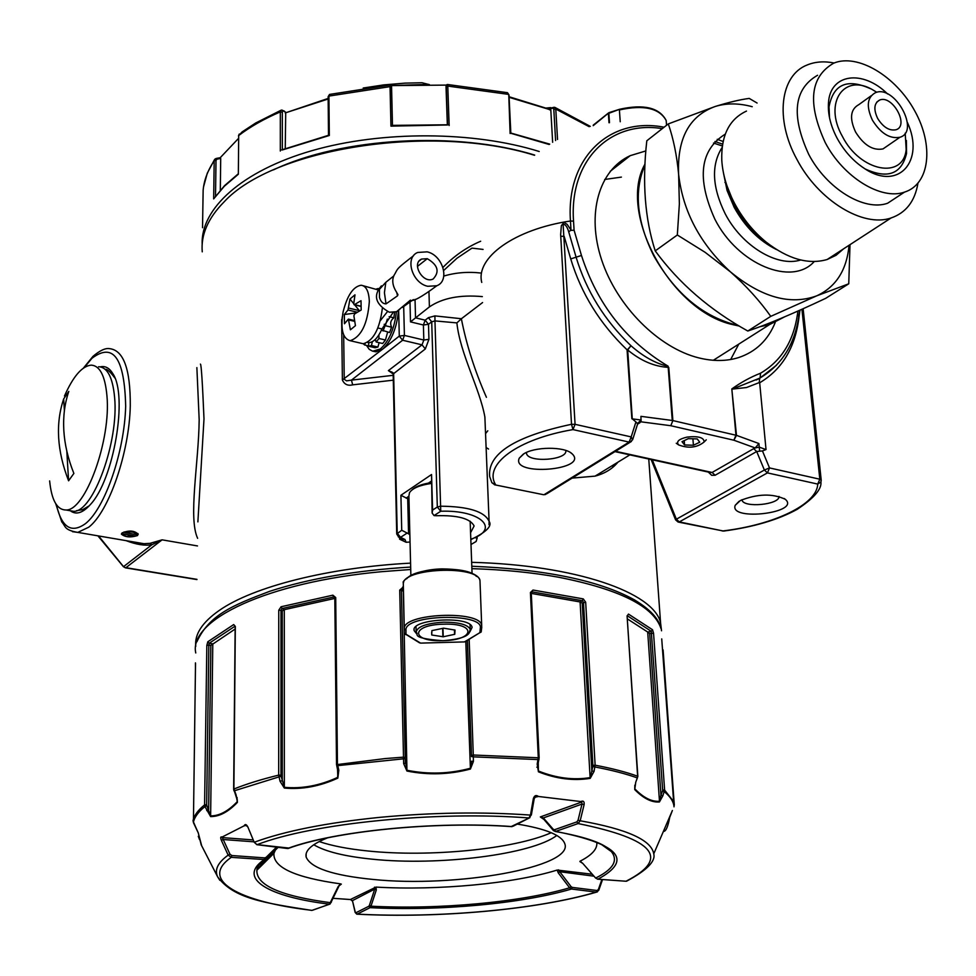 <?xml version="1.0" encoding="UTF-8"?>
<svg xmlns="http://www.w3.org/2000/svg" width="976" height="976" viewBox="0 0 976 976"><rect width="100%" height="100%" fill="white"/><g stroke="black" fill="none" stroke-linecap="round" stroke-linejoin="round"><path stroke-width="1.46" d="M126.063 540.643C136.201 544.547 144.802 545.913 151.866 544.767L123.806 566.446L125.318 567.825M98.576 535.946L123.513 566.641M137.47 535.58L138.189 534.214C134.432 530.505 129.064 530.078 122.11 532.933L121.402 534.165C125.172 537.239 130.528 537.703 137.47 535.58M197.616 538.325C188.112 517.67 198.701 463.112 199.177 419.79L196.871 367.623M131.272 541.534L143.984 543.705L149.999 543.339L162.089 539.838L125.916 567.69L196.957 579.354M149.999 543.339L151.866 544.767L162.089 539.838L197.494 545.938M197.884 521.892L203.996 418.899C202.471 382.665 201.288 364.39 200.434 364.072M661.533 630.789L660.557 622.676C653.591 592.408 575.84 565.019 471.652 562.322M410.567 563.128C328.204 567.483 253.089 586.747 219.283 610.415C202.276 622.31 194.431 634.29 195.773 646.344M534.494 155.269C431.624 123.171 273.365 148.132 224.114 201.873C208.059 218.148 200.775 234.801 202.252 251.832M410.042 542.034L406.089 542.266L399.599 539.191L399.562 537.605M393.291 380.164L352.678 384.849C347.785 386.02 344.357 384.398 342.381 379.981L382.616 349.176C391.596 340.807 396.89 327.814 398.501 310.209M342.003 319.518L342.283 316.822M480.68 241.231C466.577 247.294 454.011 256.017 442.97 267.412M486.109 447.533L488.537 449.033M572.143 478.106L595.079 476.129C604.778 473.543 612.416 468.883 617.967 462.136M471.005 544.51L476.117 541.497L477.154 538.044L475.446 537.788M70.296 510.741C76.006 515.121 82.643 513.108 90.231 504.702C113.728 480.277 128.161 395.573 112.789 373.588C109.397 367.952 105.213 365.707 100.235 366.854M471.811 248.246L456.988 258.213L443.714 270.45M485.548 433.588L487.793 430.794M486.426 397.317C474.751 370.782 466.394 344.589 461.367 318.762L482.571 302.56M470.81 539.216C500.81 529.419 481.205 509.728 440.749 511.241L434.052 515.596L436.431 515.718C457.695 515.108 470.261 518.524 474.116 525.954L470.578 532.713M408.566 533.774L401.722 530.261L400.916 495.271L407.712 498.748L408.566 533.774L409.859 534.726M352.678 384.849L351.458 380.128L346.553 380.86L344.235 379.274L343.674 334.975M461.367 318.762L456.878 322.897L434.967 320.909L440.749 511.241L437.321 507.008L432.6 510.094L432.124 513.022L434.052 515.596M485.133 423.12L484.877 417.008C479.814 388.546 460.086 353.751 456.878 322.897M415.032 299.364L415.532 317.834L425.182 320.189L423.389 324.996L410.506 321.873L429.403 306.903C442.409 298.046 460.038 294.606 482.327 296.606M432.112 512.388L431.551 474.519L432.6 510.094M407.712 498.748L408.993 499.724M373.601 351.36L375.882 351.824L382.616 349.176L399.282 336.11L402.612 340.246L422.022 344.833L425.341 348.944L428.94 339.331L423.828 340.026L422.022 344.833L388.399 370.612L392.242 372.283M443.812 276.049C455.743 272.524 468.285 271.548 481.449 273.097M722.179 530.968L723.436 530.871C774.224 524.722 817.095 504.385 817.729 484.084L767.429 472.896L769.515 467.931L764.379 470.029L767.429 472.896L679.308 521.904L723.57 531.078C753.545 527.077 778.104 519.83 797.221 509.313C813.935 498.187 821.829 489.074 820.914 481.985L817.729 484.084L819.816 479.204L769.515 467.931L762.451 450.924L766.026 449.558L759.67 382.775C781.434 369.831 794.403 349.03 798.563 320.348L799.966 310.148M494.429 484.755L543.656 494.734L545.669 494.466L544.376 494.503L629.105 442.091L572.985 429.599L571.509 424.292C514.828 436.357 487.536 453.755 489.647 476.508L491.88 482.693L495.552 484.596C483.401 464.661 517.097 439.115 572.985 429.599L575.071 424.328L571.509 424.292L560.651 234.545L561.359 225.651L563.994 222.455L567.178 224.37L570.997 230.055L568.727 231.91C567.288 226.847 565.421 224.297 563.103 224.26L575.071 424.328L631.191 436.906L635.925 421.949L637.657 423.828M396.72 533.823L393.157 374.015L425.341 348.944M393.157 373.954L388.399 370.612L393.633 373.113L397.22 533.213L400.575 537.337L404.967 539.496L406.089 542.266M723.667 531.066L678.552 522.123L679.308 521.904L676.368 519.195L764.379 470.029L756.693 451.522L715.115 475.263L712.114 472.469L710.333 472.506M821.194 480.058L803.126 308.721L821.219 480.229L820.926 481.973L821.182 480.009L819.816 479.204L801.93 309.258M740.394 500.505L735.221 505.287C728.767 521.587 801.54 512.925 785.265 499.285C772.589 493.319 757.632 493.722 740.394 500.505M523.148 454.255L519.281 458.147C510.497 476.764 589.955 470.151 572.009 453.718C564.518 446.239 533.933 446.557 523.148 454.255M560.736 236.277L564.165 236.351L570.728 258.908C581.245 293.666 600.033 323.971 627.068 349.835L627.69 349.957L632.277 418.863L641.208 420.034L637.596 423.352M662.301 128.625C610.61 120.121 569.142 159.857 573.534 221.149L574.083 230.19L571.094 230.373M668.121 366.366L668.157 367.366C654.152 366.512 640.659 360.717 627.69 349.957L630.972 345.736C643.343 356.655 655.726 363.523 668.121 366.366L672.269 420.473L640.951 416.349L641 421.815L637.999 422.998M645.868 150.914L630.203 155.672C599.081 169.861 586.198 213.524 601.643 259.921C616.917 306.305 658.617 348.005 698.853 357.899C713.31 361.449 726.559 361.34 738.625 357.57C755.9 351.775 768.112 340.051 775.249 322.397M741.882 499.749L741.967 500.054C743.651 508.215 779.836 504.702 778.994 496.43M762.451 450.924L756.693 451.522L753.655 448.655L712.114 472.469L615.514 451.29M526.491 453.413L526.454 452.474L526.491 453.413C528.028 463.124 568.178 460.099 565.763 450.448M635.925 421.949L632.277 418.863M797.917 311.051L797.502 314.113C793.525 341.332 781.203 361.035 760.524 373.222C750.507 377.151 740.943 382.397 731.817 388.936L736.477 435.345L672.879 420.583L670.793 425.719L641 421.815M760.524 373.222L760.097 378.005L732.329 389.095L746.506 387.533L759.169 382.616M668.121 366.195L668.109 366.183C626.092 341.027 597.214 304.122 581.464 255.468L574.083 230.19M730.682 359.51L738.783 344.113M621.395 177.107L604.669 179.474M776.457 365.256L759.694 378.31L759.243 382.397M765.66 449.46L759.243 447.118L759.682 451.217M758.901 443.531L755.217 447.96L759.243 447.118L758.901 443.531L736.477 435.345L733.867 440.213L670.793 425.719L672.879 420.583L668.78 367.476M581.464 255.468L576.096 257.188C586.356 291.031 604.656 320.543 630.972 345.736L627.519 349.664M353.885 315.846L355.447 325.679L350.396 329.803L348.383 319.115L344.455 323.764L344.333 314.528L347.993 309.978L349.969 299.022L354.983 294.825L353.715 303.89L354.459 304.622L361.022 300.693L361.169 310.014L354.593 313.93L353.885 315.846M343.076 312.003C347.212 295.435 353.239 286.517 361.169 285.236C366.183 285.956 368.904 291.385 369.331 301.523C367.623 323.861 361.23 336.927 350.164 340.709C342.71 338.672 340.343 329.107 343.076 312.003M359.546 310.893L354.703 304.89M353.727 303.67L349.969 299.022M356.167 312.893L344.333 314.528M382.336 308.453C379.64 329.18 373.259 340.941 363.194 343.747L361.01 343.235M363.17 285.736L377.419 289.726M123.013 533.884L134.932 535.946L126.538 536.349L123.72 535.275L122.159 532.896M136.579 534.641L124.66 532.579C131.15 531.261 135.127 531.957 136.579 534.641L137.97 533.567M124.66 532.579L124.086 531.92M687.116 437.089C698.401 435.894 704.074 437.541 704.111 441.994C697.047 447.703 688.544 448.667 678.588 444.897C675.941 441.677 678.784 439.066 687.116 437.089M688.324 438.651L682.004 441.689L684.579 444.971L693.411 445.239L699.743 442.226L697.23 438.919L688.324 438.651M692.899 438.785L693.411 445.239M684.225 440.615L684.579 444.971M686.518 353.922L689.398 355.008M366.5 345.419L369.221 349.323L372.673 351.214L380.323 348.993C388.997 341.344 394.365 328.936 396.427 311.771M385.349 325.716L387.338 319.103L385.349 325.716M382.409 330.327L389.558 332.535L391.596 327.204C389.863 323.434 390.62 320.311 393.865 317.822L394.609 312.344M387.643 332.084L385.459 340.014L378.969 338.489L376.175 341.978L375.199 339.538M376.175 341.978L382.665 343.503L385.459 340.014M379.115 342.674L377.919 347.041L371.453 345.541L368.672 346.248L368.672 342.6M368.672 346.248L375.126 347.749L377.919 347.041M378.2 288.506L376.346 289.042M363.316 343.747L364.597 344.967L365.146 343.491M372.368 341.673L371.453 345.541M382.031 330.242L381.348 330.413M378.908 334.902L378.969 338.489M383.056 330.998L385.093 325.655L384.215 324.325M368.733 345.931L364.597 344.967M391.596 327.204L385.093 325.655M393.914 317.822L389.131 316.663L393.865 317.822M63.818 430.44C64.66 444.47 68.015 458.805 73.871 473.433L68.588 480.802C56.998 450.9 55.364 423.596 63.684 398.891L68.808 391.4C64.697 403.405 63.025 416.41 63.818 430.44M64.465 396.036C73.163 376.394 82.045 366.085 91.097 365.146C99.82 365.549 105.103 375.736 106.933 395.719C111.24 439.883 85.388 511.034 65.99 509.984C57.023 509.936 51.582 500.249 49.642 480.936M63.684 398.891L64.392 410.737M66.807 451.071L68.588 480.802M98.613 366.744C107.384 367.159 112.716 377.334 114.595 397.293C119.011 441.396 93.123 512.4 73.603 511.326L68.979 510.509M195.517 663.338L193.419 822.597M581.049 861.808L579.89 861.564L582.782 863.406L595.628 878.058L597.824 879.205L625.994 881.243C670.634 858.392 654.664 839.165 578.109 823.561L580.171 820.779L584.112 804.627C584.465 801.479 583.355 800.454 580.793 801.552L538.471 796.477C536.105 794.769 534.397 795.464 533.36 798.575L530.468 815.082L529.004 817.973C436.296 810.714 312.125 823.256 257.054 844.679L254.199 842.264L247.88 827.014C246.367 824.22 245.122 823.829 244.122 825.83L222.077 837.066C220.515 836.408 220.295 837.53 221.418 840.446L228.164 855.135L229.97 854.207L231.824 855.537L231.275 857.343L228.164 855.135C217.904 862.528 214.378 869.714 217.575 876.704L201.178 844.801L198.323 833.04L193.358 822.487C194.395 817.229 198.25 811.922 204.948 806.579L206.863 805.651L206.656 804.651L204.594 804.895L204.948 806.579L210.621 816.583C219.307 816.692 228.238 811.959 237.412 802.382L236.082 794.867L233.898 789.023L235.326 626.507L233.703 624.555L207.803 641.781L206.839 645.392L204.594 804.895C197.884 810.263 194.017 815.594 192.992 820.889L195.334 826.294M233.654 789.255L233.996 790.889L281.112 776.237L280.978 775.164L278.685 775.115L280.063 781.325L284.345 788.071C302.011 789.682 319.835 786.363 337.842 778.116L338.818 770.296L337.44 764.013L335.707 597.544L332.889 595.177L281.088 606.755L278.758 610.232L278.685 775.115C261.324 779.36 246.391 783.996 233.898 789.023L233.923 789.462M403.32 586.991L399.721 590.09L403.503 757.156L385.264 758.559L336.744 764.635M530.419 592.53L531.261 592.908L539.155 758.084L538.288 757.779L537.19 764.098L538.423 771.809C556.186 778.86 573.437 781.044 590.187 778.372L594.042 771.418L595.128 765.196L585.673 602.229L583.27 598.898L533.006 590.041L530.419 592.53L538.288 757.779L473.287 755.009L471.481 755.485L471.506 756.583L473.311 756.839L473.287 755.009L469.163 639.329M627.092 616.1L637.853 776.371L635.779 782.105L634.742 789.608C643.477 798.478 651.7 802.601 659.422 801.967L662.826 795.843L664.619 790.084L653.554 633.253L652.529 629.752L628.459 614.087L627.092 616.1L637.621 776.213C625.933 772.016 611.769 768.344 595.128 765.196L592.871 765.391L592.786 766.465L594.982 766.977C611.574 770.101 625.701 773.761 637.377 777.933L637.633 776.615M663.094 649.918L674.306 805.151L673.44 801.308L664.619 790.084L662.643 789.962L662.497 790.975L664.363 791.756C670.353 796.611 673.574 801.613 674.038 806.749L674.05 805.383M198.287 836.31L199.555 839.628L198.799 836.029M538.911 758.352L539.02 759.621L473.311 756.839L473.397 761.439L470.42 769.039C449.448 774.615 428.281 775.286 406.943 771.028L403.649 763.61L403.503 757.156L405.272 757.522L401.429 590.712M663.765 830.771L663.643 831.43C665.937 831.345 667.962 826.684 669.695 817.437L669.804 817.034M672.342 810.592L669.695 817.437M198.213 832.76L201.666 845.741M627.483 618.967L647.698 632.033L651.273 631.313L662.643 789.962M531.286 593.396L580.098 601.948L582.391 600.716L583.477 602.424L592.871 765.391M401.441 591.212L403.356 590.382M281.088 606.755L282.04 608.536L280.99 610.329L282.235 610.952L284.297 609.671L334.817 598.41M207.803 641.781L209.157 643.282L208.84 645.112L210.84 645.404L235.057 629.093M350.408 899.518L376.028 887.099C437.943 890.637 512.973 883.707 557.174 870.055L592.029 874.203M278.136 847.375L265.069 859.6L231.275 857.343C198.518 879.962 238.656 901.873 312.027 910.352L311.332 910.352M221.418 840.446L223.223 839.519L222.26 837.603L252.906 839.909M580.025 861.21C592.127 855.061 597.702 848.717 596.775 842.19M543.229 818.705L540.362 816.924L581.781 802.016L580.793 801.552M538.471 796.477L534.775 797.282M244.122 825.83L246.135 825.44L247.867 826.989M275.403 850.047L273.951 853.305C272.792 867.347 294.984 877.534 340.526 883.866L341.319 884.122L340.246 884.512M327.57 837.847C311.881 844.118 304.732 850.523 306.147 857.05C310.722 867.981 332.853 875.435 372.551 879.388C455.45 888.123 574.827 867.078 564.714 843.496C561.529 835.188 545.718 828.722 517.292 824.086M247.88 827.014L254.187 842.227M533.36 798.575L536.166 796.55M584.112 804.627L582.001 804.065L581.781 802.016M543.888 819.364L553.465 830.613L553.429 829.454L554.453 829.759L555.698 831.406C619.345 844.106 633.387 860.051 597.824 879.205L595.628 878.058C613.16 869.396 618.43 860.588 611.415 851.645C605.364 843.776 586.661 837.054 555.32 831.491L553.465 830.613L555.698 831.406L578.109 823.561L576.853 821.89L578.06 820.218L580.171 820.779C627.007 829.051 651.529 840.08 653.749 853.841C655.799 861.283 646.734 870.409 626.543 881.218L628.202 880.181M598.41 890.576L596.58 892.125C537.056 909.632 438.871 918.453 357.057 914.183L357.192 914.134C438.846 918.404 536.922 909.583 596.238 892.113L597.422 891.869M352.617 901.385L355.166 912.462L356.777 914.17M352.36 901.068L350.628 899.53L333.377 898.347L350.579 899.555L352.36 901.031M340.526 883.866L338.221 886.489L341.319 884.122M338.221 886.489L329.485 904.191L312.637 910.205M278.123 847.375L266.643 858.673L266.119 857.355L264.667 857.892L264.106 859.685C236.57 878.339 268.339 896.798 329.485 904.191L330.095 904.032M580.22 861.552L582.623 863.223M582.782 863.406L595.458 877.863M540.509 817.071L543.4 819.084L543.364 817.937L540.362 816.924M265.716 859.368L256.883 870.226C256.102 885.269 280.746 896.102 330.827 902.739L338.892 886.22M376.028 887.099L376.309 889.929L374.735 889.099L374.54 887.147M376.309 889.929L370.978 906.192L369.404 905.362L368.83 906.253L370.063 907.656C438.919 911.242 521.818 903.727 571.472 889.026L572.253 887.404L597.007 890.502L598.337 889.575L601.887 879.535M355.166 912.462L357.192 914.134L370.063 907.656L370.978 906.192C438.883 909.742 520.659 902.312 569.594 887.794L558.248 872.849L557.174 870.055M558.248 872.849L559.76 871.727L558.516 869.836M313.76 844.752C325.386 851.621 344.882 856.428 372.21 859.185C438.395 866.163 532.005 854.537 556.796 835.456M289.262 848.095L256.578 844.569M511.278 826.513L529.919 817.656M597.458 879.156L625.665 881.218M597.007 890.502L596.238 892.113L571.472 889.026L569.594 887.794L571.106 886.672L572.253 887.404M219.856 880.328L217.575 876.704C233.496 898.603 264.191 902.922 311.795 910.413L329.668 904.191L331.389 902.092M535.019 797.002L535.836 796.575L534.238 798.527L531.347 815.021L530.468 815.082C482.266 811.703 432.075 812.459 379.908 817.339C326.679 822.719 284.772 831.027 254.199 842.264L256.944 844.704L287.469 848.51C334.378 831.027 435.406 820.938 512.156 826.574L511.936 826.66C435.467 821.023 334.585 831.113 288.03 848.534L287.054 848.461M531.212 814.838L529.297 817.961L513.059 826.245M537.764 767.343L536.849 767.209M198.323 833.04L195.285 826.196M233.703 624.555L235.009 626.165M237.058 797.453L237.18 801.735C228.079 811.288 219.197 815.997 210.548 815.875L206.863 805.651M237.412 802.382L237.205 799.283M210.621 816.583L212.78 643.831L209.157 643.282L235.021 626.202M206.729 810.617L208.644 809.702L210.84 645.404M237.339 800.43L234.277 790.792M332.889 595.177L333.536 597.044L334.939 597.812M338.074 770.406L337.598 777.421C319.701 785.643 301.962 788.95 284.394 787.327L281.112 776.237M337.842 778.116L337.513 768.99M338.818 770.296L338.038 770.186M284.345 788.071L284.297 609.671L282.04 608.536L333.536 597.044L334.768 597.702M280.063 781.325L282.259 780.654L282.235 610.952M403.649 763.61L405.382 763.256L405.296 758.633L336.891 765.721M473.397 761.439L471.591 761.17L470.237 768.307C449.375 773.883 428.33 774.541 407.102 770.284L405.333 761.036M402.698 587.027L402.917 588.967L401.429 590.553L405.26 757.498M405.284 758.657L405.357 762.073M470.42 769.039L465.796 641.354M406.943 771.028L403.332 588.931M585.673 602.229L582.208 603.107L580.098 601.948L590.114 777.628C573.449 780.324 556.283 778.14 538.63 771.101L537.764 767.258M594.042 771.418L591.846 770.906L590.187 778.372M533.006 590.041L531.029 593.237M538.423 771.809L538.252 763.256M537.19 764.098L538.069 764.123L538.825 759.438M583.27 598.898L582.391 600.716L532.42 591.932L531.298 592.566M653.554 633.253L649.662 633.485L647.698 632.033L659.471 801.259C651.773 801.906 643.599 797.807 634.925 788.95L634.729 787.754M662.826 795.843L660.947 795.062L659.422 801.967M628.459 614.087L627.324 615.771M634.827 785.192L634.766 788.266L635.754 782.191M634.742 789.608L634.79 786.827M635.779 782.105L637.34 778.006M652.529 629.752L651.273 631.313L627.324 615.758M661.728 638.89L674.001 806.835M663.046 650.382L662.606 651.016L663.046 650.382M551.257 832.711C513.766 849.218 429.342 857.453 367.915 850.987C348.151 848.998 331.901 845.85 319.189 841.568M285.248 148.474L285.712 112.24L282.064 110.105M429.391 84.656L422.059 82.753L404.979 83.131L383.812 84.888L363.206 88.023M589.162 126.673L555.783 109.068L554.868 107.397L549.415 109.227M507.325 92.659L447.606 84.509L507.325 92.659L508.228 94.33L447.777 86.083L447.569 84.497L446.849 84.668L446.008 86.437L447.337 124.757M238.181 173.911L224.578 185.623L213.659 198.909L214.195 160.735L216.135 158.466L217.038 159.149L220.71 158.454L220.125 157.831M215.525 196.042L216.013 160.393L214.195 160.735C207.717 170.446 204.033 180.267 203.142 190.198L203.167 189.82M281.21 110.166L280.319 111.898C264.081 118.877 250.21 126.758 238.693 135.542L242.182 131.87L255.688 123.013L280.917 110.3M392.474 125.562L390.949 126.136L390.046 86.632L390.083 85.034L391.559 86.413L392.474 125.367L391.583 87.352M329.729 94.391L390.071 85.046L391.583 87.291L390.046 86.632L328.924 96.087L329.729 94.391L390.058 85.058M391.303 85.607L446.374 85.095M220.234 157.697L238.449 138.482M220.308 190.174L220.71 158.454M552.648 142.289L550.806 109.91L550 108.58L549.244 109.166M483.059 249.417L471.994 248.124M510.692 133.248L549.146 144.472M447.557 124.977L390.949 126.136M282.247 149.987L329.315 135.493L328.509 135.054L328.131 96.807L328.924 96.087L329.315 135.493M328.631 135.261L281.613 149.938M238.339 174.24L238.693 135.542L238.339 174.24L224.297 186.27L213.659 198.909M202.532 227.701L203.142 190.247M553.941 107.323L547.951 108.763M281.735 110.081L284.467 111.179M427.744 286.285L436.809 285.748C450.253 280.783 442.884 255.175 427.159 251.845L417.667 252.467C404.528 257.603 412.067 283.125 427.744 286.285M381.421 285.846C372.832 295.606 375.467 304.39 389.326 312.222L396.524 311.722L399.879 309.16M402.441 307.403L413.348 299.595M394.975 273.719C391.986 278.294 392.047 283.65 395.146 289.787L397.952 294.642L397.537 295.813L386.008 303.89C382.873 303.817 380.701 301.669 379.481 297.436L379.42 289.384L385.813 282.308L384.422 292.702L386.008 303.89M393.694 276.013L385.813 282.308M427.268 258.689L421.632 259.055C410.994 263.337 422.962 284.162 433.112 279.026C439.895 271.743 437.943 264.96 427.268 258.689L417.46 266.387M379.42 289.384L379.481 297.436M380.372 320.604L387.46 311.625M367.513 342.43L368.806 342.637C373.576 342.393 377.968 337.83 382.006 328.961L393.072 312.564M739.308 326.069L732.927 324.654C670.768 311.295 617.21 212.744 644.99 164.078M784.436 316.932L769.527 324.593L760.036 326.704M714.932 141.483L722.594 144.143M416.545 633.705L414.19 630.728C409.81 618.93 470.603 615.417 472.103 627.385L469.846 631.936M410.872 575.389L408.895 495.991L409.505 492.673C412.482 488.207 419.741 485.145 431.27 483.462M412.092 489.867C415.654 486.402 422.035 483.998 431.246 482.656M431.892 630.618L431.734 634.998L443.226 636.779L454.767 634.29L455.036 630.081L443.653 628.178L431.892 630.618M431.66 632.448L431.734 634.998M442.97 628.263L443.226 636.779M442.64 628.337L442.897 636.779M454.45 629.923L454.596 634.388M454.621 629.959L454.767 634.29M849.071 245.269C846.729 270.193 835.92 287.066 816.644 295.862C790.365 305.439 761.622 297.436 730.426 271.853L705.062 252.272L677.332 234.996L679.369 203.886L678.625 174.411C676.88 155.574 673.44 138.738 668.304 123.903L715.298 106.445C728.901 102.26 740.211 99.576 749.226 98.417L757.083 103.029M850.011 244.647L848.754 283.796L816.644 295.862L770.759 316.358C759.657 300.73 746.213 285.895 730.426 271.853C700.146 243.939 682.883 211.45 678.625 174.411C677.027 138.507 689.239 115.851 715.298 106.445C726.583 103.005 738.893 103.09 752.228 106.713M668.304 123.903L646.807 140.788C642.11 182.244 644.916 218.941 655.225 250.881C678.82 283.162 709.686 309.88 747.799 331.023C766.831 324.727 792.793 313.833 825.684 298.339L848.754 283.796M747.799 331.023L770.759 316.358M655.225 250.881L677.332 234.996M738.454 325.557C703.879 317.42 675.673 294.215 653.835 255.932C636.681 221.357 633.717 191.064 644.941 165.029M717.238 139.312L723.106 141.471M782.825 317.615L769.369 324.239L761.731 326.069M843.545 248.856L836.103 255.261L827.136 259.518C808.372 264.874 788.035 259.067 766.136 242.097C753.387 231.629 742.919 218.831 734.745 203.716C726.986 188.978 722.655 174.436 721.776 160.101C721.081 135.432 729.316 119.096 746.481 111.081M917.916 183.366C914.902 201.288 905.96 212.817 891.088 217.965C863.199 227.835 818.327 200.531 796.916 159.393C774.627 119.096 780.239 75.067 807.335 64.916C815.289 61.671 824.22 61.037 834.102 62.989M901.141 194.334L887.623 203.24C864.285 211.67 826.672 188.783 808.714 154.342C790.889 115.314 793.842 88.95 817.559 75.274M825.245 142.594C807.213 103.261 810.056 76.762 833.772 63.123C857.758 53.241 895.846 76.189 914.768 110.947C934.093 145.546 929.823 184.232 904.52 192.113C881.182 200.495 843.374 177.315 825.245 142.594M724.948 182.427L726.095 183.171M907.338 122.342C925.358 160.967 898.274 191.711 864.187 168.311C853.195 161.04 844.203 151.073 837.225 138.446C830.661 126.014 827.746 114.216 828.465 103.053C829.942 73.542 862.772 69.296 887.599 93.977M829.502 117.608L829.027 106.884C833.297 84.253 847.058 78.178 870.336 88.645M906.387 140.459L906.533 153.488C901.519 174.033 887.794 179.218 865.322 169.031M905.203 133.151L906.179 149.523C903.386 179.755 860.307 171.776 842.508 136.603C822.927 102.468 844.496 72.151 873.666 90.378L876.765 92.281M887.477 145.839L883.012 148.913C872.971 150.816 863.845 145.204 855.598 132.065C849.327 118.462 850.377 109.336 858.746 104.688L871.165 95.77M872.434 120.194C866.09 106.482 867.103 97.307 875.46 92.671C894.577 84.339 920.478 131.357 899.97 137.25C889.929 139.129 880.742 133.444 872.434 120.194M877.631 118.401C873.386 109.251 874.069 103.127 879.669 100.04C892.406 94.538 909.62 125.819 896.005 129.759C889.307 131.028 883.182 127.246 877.631 118.401M83.46 368.062L93.025 356.313C99.918 350.494 105.396 347.932 109.483 348.639C123.549 350.14 130.491 369.16 130.284 405.723C129.393 452.425 108.861 511.802 88.767 527.186L77.787 532.396L72.444 531.664M84.326 367.476L91.964 358.277C113.338 342.137 124.574 358.168 125.672 406.333C124.477 451.668 105.091 507.886 85.693 523.465C71.443 533.835 61.659 527.54 56.315 504.604M341.649 319.591L342.381 379.981M477.105 537.02L477.154 538.044M406.98 533.164L400.575 537.337L398.318 536.91M403.161 539.325L404.967 539.496M401.819 538.74L399.599 539.191M393.194 375.321L351.458 380.128L402.612 340.246L404.406 335.415L423.828 340.026L423.389 324.996L428.488 324.3L431.709 321.799L434.967 320.909L434.906 315.895L461.404 318.725M428.94 339.331L428.488 324.3L425.182 320.189L428.391 317.676L434.906 315.895M489.013 524.698L489.086 521.294C484.547 511.509 468.419 506.471 440.701 506.202L437.321 507.008L431.709 321.799L428.391 317.676M401.722 530.261L396.732 534.006L398.867 537.215L403.564 539.484M664.095 127.209C610.122 116.644 565.897 157.185 570.46 221.003C514.389 229.275 475.422 257.737 481.741 282.406M678.1 522.038L675.587 519.842L676.368 519.195L652.285 459.794M543.205 494.649L494.844 484.828L491.88 482.705M573.534 221.149L570.46 221.003L570.997 230.055M429.403 306.903L428.952 291.702M400.916 495.271L431.551 474.519M406.138 498.114L408.907 496.247M428.452 483.096L431.197 481.241M398.659 310.087L399.282 336.11L404.406 335.415L403.686 306.257M409.981 301.73L410.506 321.873M708.283 472.067L711.687 475.312L715.115 475.263M546.694 493.832L631.472 441.42M731.817 388.936L735.953 435.186L733.867 440.213L755.217 447.96L753.655 448.655M797.502 314.113L798.795 316.358M766.026 449.558L759.67 382.775M637.535 424.194L640.012 422.657M632.57 439.92L631.191 436.906L629.105 442.091L630.423 442.079L632.79 439.273L637.755 423.523L638.865 422.352L637.914 423.145M627.068 349.835L631.85 418.777M570.728 258.908L576.096 257.188L568.727 231.91M359.351 310.636L348.688 308.062M354.617 321.36L348.859 319.994M357.265 312.21L347.993 309.978M361.059 306.22L354.459 304.622M620.236 121.756L619.394 109.934C643.696 104.615 659.288 108.116 666.169 120.463L666.376 123.025M609.488 122.683L608.853 113.301L619.626 109.263C643.904 103.895 659.41 107.628 666.169 120.463L666.559 125.282M609 122.744L608.365 113.545L609.353 112.765M593.225 125.636L608.926 112.728M471.798 566.239C545.023 569.301 599.13 580.452 634.144 599.691C650.089 609.28 659.044 618.918 660.984 628.568C653.761 606.413 619.577 589.284 558.431 577.194C532.176 572.461 503.323 569.618 471.884 568.654M410.725 569.484L381.665 571.68C267.424 582.099 188.356 620.065 195.761 652.956M260.214 862.699L263.715 863.455M195.444 662.875L195.456 668.462M259.018 863.809L262.568 864.59M649.662 633.485L660.947 795.062L662.497 790.975M582.208 603.107L591.846 770.906L592.786 766.465M467.419 640.378L471.481 755.485M467.345 640.427L471.506 756.583M278.758 610.232L280.99 610.329L280.978 775.164M206.839 645.392L208.84 645.112L206.656 804.651M229.97 854.207L223.223 839.519L253.699 841.8M578.06 820.218L582.001 804.065L543.364 817.937L553.429 829.454M602.534 879.583L598.764 890.246L598.337 889.575M355.24 912.011L352.434 900.628L374.735 889.099L369.404 905.362M276.476 847.168L266.119 857.355M231.824 855.537L264.667 857.892M606.157 847.119L611.415 851.645L600.789 843.996M571.106 886.672L559.76 871.727L593.725 876.143M554.453 829.759L576.853 821.89M355.959 912.731L368.83 906.253M335.707 597.544L335.036 598.288M399.721 590.09L401.49 590.126L401.49 591.066M627.117 615.722L627.117 616.576M447.545 124.769L446.215 86.827L447.777 86.083L449.155 125.501M282.345 149.633L282.332 112.094L280.319 111.898L280.319 151.036M539.203 151.487C473.738 131.04 381.921 130.516 311.966 150.658C241.938 170.849 200.702 208.608 202.178 244.232M555.6 140.556L553.807 109.3L555.783 109.068L557.54 139.47M508.789 95.367L510.106 133.492M282.332 112.094L282.955 111.057M328.156 99.003L285.212 112.935M216.013 160.393L217.038 159.149M550.806 109.91L509.118 97.319M428.806 84.387L392.328 85.546M446.215 86.827L446.142 85.888M534.702 155.099C456.866 130.882 341.478 137.433 273.451 169.873M548.915 109.349L549.72 109.873M285.517 112.85L328.143 98.43M553.807 109.3L553.087 108.287M396.671 292.349L397.537 295.813M382.006 328.961L377.907 327.985M480.033 581.867L479.985 580.769C478.228 564.677 401.136 568.142 403.32 584.221L404.357 633.229L420.571 643.111L464.442 641.915L479.887 632.655L480.314 628.19C483.864 612.489 404.04 614.575 405.955 630.191L405.943 634.656L404.747 634.168M476.495 576.413C467.077 565.555 415.422 567.3 406.626 578.792M480.936 632.216L479.887 632.655L481.205 631.862L481.766 627.056M403.32 584.221L404.357 633.229M480.314 628.19L481.632 627.397L481.68 625.25C479.936 609.878 402.173 613.392 404.369 628.764L405.955 630.191M404.381 633.424L419.607 642.879M464.405 641.915L420.546 643.111M403.588 582.672C400.563 582.696 411.994 569.667 441.86 568.898C472.079 569.118 480.155 576.962 479.985 580.769L481.68 625.25L481.205 631.862L465.393 641.586M443.69 624.176C476.971 622.981 475.239 640.268 442.872 640.671C410.408 642.037 410.396 624.75 443.69 624.176M470.078 624.689L470.249 629.349L469.041 633.229C467.919 634.241 466.333 638.804 442.86 640.732C408.102 637.999 419.887 633.9 416.166 632.472C416.801 626.751 425.963 623.322 443.665 622.176C458.903 622.2 467.76 624.591 470.249 629.349L470.139 631.106M814.228 261.556C791.951 286.639 737.819 264.557 714.883 219.234C696.486 178.376 699.951 150.011 725.266 134.127M776.628 249.624C759.121 240.926 744.969 226.835 734.184 207.351L727.071 190.491L723.619 173.728M800.698 259.982C777.408 267.473 741.858 246.074 725.18 213.756C712.065 187.014 711.053 164.907 722.118 147.449M713.517 143.033L722.313 145.961M766.136 242.097L761.622 238.705C750.873 229.885 742.065 219.1 735.184 206.375L726.9 185.635M196.945 579.573L125.538 567.861L123.44 566.714L97.893 535.824M131.333 541.546C147.803 545.255 139.385 542.912 143.972 543.705L77.787 532.396C63.806 529.931 65.917 526.467 61.781 521.928L55.717 503.689M648.759 459.025L660.557 622.676M595.079 476.129L629.862 454.877M113.179 374.284L112.789 373.588M484.889 417.179L485.145 423.486M484.877 417.008L489.086 521.294C492.465 525.93 486.475 532.005 471.091 539.496M651.138 459.55L675.575 519.818M391.754 371.917L393.157 373.82M799.637 310.295L798.868 315.834C794.891 343.979 782.081 364.609 760.475 377.712L756.119 380.054L759.609 378.395M739.064 501.286L735.221 505.287M784.167 498.516L785.265 499.285M710.504 472.555L614.978 451.62M523.929 453.767L519.281 458.147M570.557 452.644L572.009 453.718M610.195 171.349L630.203 155.672M776.384 365.317L759.694 378.31M612.782 465.308L612.904 467.223M350.164 340.709L363.194 343.747M348.493 319.14L354.483 320.579M361.059 306.427L354.105 304.744M608.536 112.935L593.249 125.148M619.553 109.288L609.085 112.618M123.318 534.933L121.634 533.421M704.111 441.994L706.258 439.822M678.588 444.897L676.258 443.25M375.882 351.824L373.954 351.372M65.99 509.984L73.603 511.326M76.64 510.631L82.631 509.692L89.219 505.824M105.323 369.416C106.835 368.696 110.032 371.563 114.912 378.029M653.749 853.841L672.379 810.507M196.847 641.818C209.218 615.063 231.959 605.547 269.779 591.285C309.27 578.463 356.24 570.387 410.664 567.056M273.951 853.305L256.883 870.226C256.859 867.139 259.592 863.589 265.069 859.6L266.643 858.673M306.135 853.78L306.147 857.05M233.654 789.218L235.167 626.141M334.817 597.995L334.512 597.275M338.294 773.212L336.513 764.44M336.513 764.391L334.817 598.056M663.033 651.931L662.838 654.213M590.26 126.38L555.027 107.458M214.391 159.82L207.278 173.203L203.545 186.88M549.342 109.202L509.082 96.746M507.483 92.696L508.996 94.904L510.826 133.041L549.695 144.119M392.242 125.379L447.813 124.782M550.769 107.616L545.755 108.092M554.868 107.397L554.222 107.299M329.498 94.44L328.131 96.709M447.569 84.497L446.837 84.68M239.242 134.066L238.473 135.884M216.135 158.466L214.781 159.234M216.269 158.441L220.308 157.685M436.809 285.748C421.412 297.204 412.616 302.011 410.42 300.144L396.524 311.722M413.592 255.7C397.659 268.01 397.805 268.144 395.146 273.487M421.632 259.055L419.168 260.995M368.806 342.637L367.635 342.369M769.527 324.593L713.322 360.278M414.19 630.728L414.153 629.447M472.055 573.278L470.151 521.221M416.142 631.289L416.02 626.592M774.114 321.226L769.369 324.239M891.088 217.965L827.136 259.518M904.52 192.113L887.623 203.24M829.027 106.884L828.465 103.053M906.179 149.523L906.533 153.488M899.97 137.25L883.012 148.913M879.669 100.04L876.79 102.102"/></g></svg>
